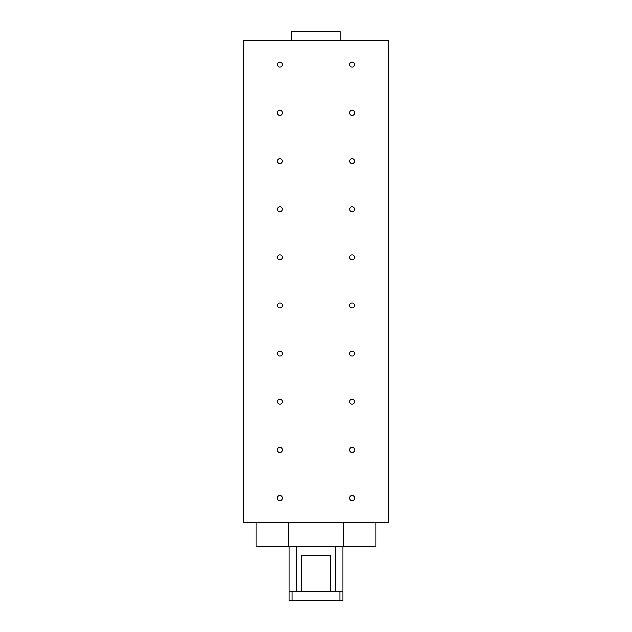 <?xml version="1.0" encoding="UTF-8"?>
<svg xmlns="http://www.w3.org/2000/svg" width="632" height="632" viewBox="0 0 632 632"><rect width="100%" height="100%" fill="white"/><g stroke="black" fill="none" stroke-linecap="round" stroke-linejoin="round"><path stroke-width="0.95" d="M282.378 498.079A2.489 2.489 0 0 1 279.889 500.568A2.489 2.489 0 0 1 277.393 498.079A2.489 2.489 0 0 1 279.889 495.583A2.489 2.489 0 0 1 282.378 498.079M354.607 64.701A2.489 2.489 0 0 1 352.111 67.197A2.489 2.489 0 0 1 349.622 64.701A2.489 2.489 0 0 1 352.111 62.213A2.489 2.489 0 0 1 354.607 64.701M354.607 498.079A2.489 2.489 0 0 1 352.111 500.568A2.489 2.489 0 0 1 349.622 498.079A2.489 2.489 0 0 1 352.111 495.583A2.489 2.489 0 0 1 354.607 498.079M282.378 449.921A2.489 2.489 0 0 1 279.889 452.417A2.489 2.489 0 0 1 277.393 449.921A2.489 2.489 0 0 1 279.889 447.432A2.489 2.489 0 0 1 282.378 449.921M354.607 449.921A2.489 2.489 0 0 1 352.111 452.417A2.489 2.489 0 0 1 349.622 449.921A2.489 2.489 0 0 1 352.111 447.432A2.489 2.489 0 0 1 354.607 449.921M282.378 401.77A2.489 2.489 0 0 1 279.889 404.267A2.489 2.489 0 0 1 277.393 401.77A2.489 2.489 0 0 1 279.889 399.282A2.489 2.489 0 0 1 282.378 401.77M354.607 401.77A2.489 2.489 0 0 1 352.111 404.267A2.489 2.489 0 0 1 349.622 401.77A2.489 2.489 0 0 1 352.111 399.282A2.489 2.489 0 0 1 354.607 401.77M282.378 353.62A2.489 2.489 0 0 1 279.889 356.108A2.489 2.489 0 0 1 277.393 353.62A2.489 2.489 0 0 1 279.889 351.123A2.489 2.489 0 0 1 282.378 353.62M354.607 353.62A2.489 2.489 0 0 1 352.111 356.108A2.489 2.489 0 0 1 349.622 353.62A2.489 2.489 0 0 1 352.111 351.123A2.489 2.489 0 0 1 354.607 353.62M282.378 305.469A2.489 2.489 0 0 1 279.889 307.958A2.489 2.489 0 0 1 277.393 305.469A2.489 2.489 0 0 1 279.889 302.973A2.489 2.489 0 0 1 282.378 305.469M354.607 305.469A2.489 2.489 0 0 1 352.111 307.958A2.489 2.489 0 0 1 349.622 305.469A2.489 2.489 0 0 1 352.111 302.973A2.489 2.489 0 0 1 354.607 305.469M282.378 257.311A2.489 2.489 0 0 1 279.889 259.807A2.489 2.489 0 0 1 277.393 257.311A2.489 2.489 0 0 1 279.889 254.822A2.489 2.489 0 0 1 282.378 257.311M354.607 257.311A2.489 2.489 0 0 1 352.111 259.807A2.489 2.489 0 0 1 349.622 257.311A2.489 2.489 0 0 1 352.111 254.822A2.489 2.489 0 0 1 354.607 257.311M282.378 209.16A2.489 2.489 0 0 1 279.889 211.657A2.489 2.489 0 0 1 277.393 209.16A2.489 2.489 0 0 1 279.889 206.672A2.489 2.489 0 0 1 282.378 209.16M354.607 209.16A2.489 2.489 0 0 1 352.111 211.657A2.489 2.489 0 0 1 349.622 209.16A2.489 2.489 0 0 1 352.111 206.672A2.489 2.489 0 0 1 354.607 209.16M282.378 161.01A2.489 2.489 0 0 1 279.889 163.498A2.489 2.489 0 0 1 277.393 161.01A2.489 2.489 0 0 1 279.889 158.521A2.489 2.489 0 0 1 282.378 161.01M354.607 161.01A2.489 2.489 0 0 1 352.111 163.498A2.489 2.489 0 0 1 349.622 161.01A2.489 2.489 0 0 1 352.111 158.521A2.489 2.489 0 0 1 354.607 161.01M282.378 112.859A2.489 2.489 0 0 1 279.889 115.348A2.489 2.489 0 0 1 277.393 112.859A2.489 2.489 0 0 1 279.889 110.363A2.489 2.489 0 0 1 282.378 112.859M354.607 112.859A2.489 2.489 0 0 1 352.111 115.348A2.489 2.489 0 0 1 349.622 112.859A2.489 2.489 0 0 1 352.111 110.363A2.489 2.489 0 0 1 354.607 112.859M282.378 64.701A2.489 2.489 0 0 1 279.889 67.197A2.489 2.489 0 0 1 277.393 64.701A2.489 2.489 0 0 1 279.889 62.213A2.489 2.489 0 0 1 282.378 64.701M388.182 40.63L243.818 40.63L243.818 522.151L388.182 522.151L388.182 40.63M282.283 498.751L282.283 497.4M282.283 450.6L282.283 449.249M282.283 402.442L282.283 401.099M282.283 354.291L282.283 352.948M282.283 306.141L282.283 304.79M282.283 257.99L282.283 256.639M282.283 209.84L282.283 208.489M282.283 161.681L282.283 160.338M282.283 113.531L282.283 112.18M282.283 65.38L282.283 64.029M349.717 498.751L349.717 497.4M349.717 450.6L349.717 449.249M349.717 402.442L349.717 401.099M349.717 354.291L349.717 352.948M349.717 306.141L349.717 304.79M349.717 257.99L349.717 256.639M349.717 209.84L349.717 208.489M349.717 161.681L349.717 160.338M349.717 113.531L349.717 112.18M349.717 65.38L349.717 64.029M256.047 522.151L256.047 546.23L375.953 546.23L375.953 522.151M288.911 522.151L288.911 546.23M343.089 522.151L343.089 546.23M335.663 591.37L335.663 546.23M301.456 591.37L301.456 555.259L330.544 555.259L327.502 555.259L330.544 555.259L330.544 591.37M304.434 555.259L309.609 555.259M322.391 555.259L327.502 555.259M296.337 591.37L296.337 546.23M292.166 591.37L289.156 591.37L289.156 600.4L342.844 600.4L342.844 591.37L292.166 591.37L292.166 600.4M339.834 591.37L339.834 600.4M340.032 40.63L340.032 31.6L291.873 31.6L291.873 40.63M342.844 591.37L342.844 546.23M289.156 591.37L289.156 546.23"/></g></svg>
